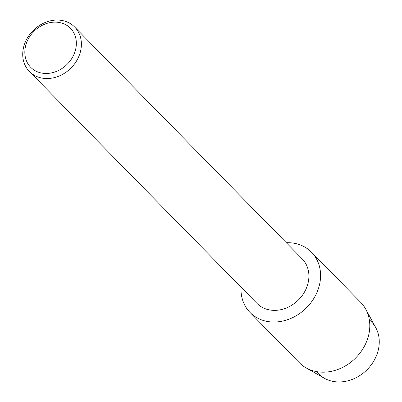 <?xml version="1.0" encoding="UTF-8"?>
<svg xmlns="http://www.w3.org/2000/svg" width="402" height="402" viewBox="0 0 402 402"><rect width="100%" height="100%" fill="white"/><g stroke="black" fill="none" stroke-linecap="round" stroke-linejoin="round"><path stroke-width="0.6" d="M369.348 319.866A37.1 31.15 135.5 0 1 375.785 357.212A37.1 31.15 135.5 0 1 340.941 381.9A37.1 31.15 135.5 0 1 316.605 371.624M74.702 27.075L302.209 258.913A31.723 26.638 135.5 0 1 305.324 290.48A31.723 26.638 135.5 0 1 276.139 310.324A31.723 26.638 135.5 0 1 256.928 303.349L29.416 71.516A31.723 26.638 135.5 0 1 26.306 39.944A31.723 26.638 135.5 0 1 55.491 20.1A31.723 26.638 135.5 0 1 74.702 27.075A31.723 26.638 135.5 0 1 77.812 58.647A31.723 26.638 135.5 0 1 48.632 78.49A31.723 26.638 135.5 0 1 29.416 71.516M286.314 242.718A43.039 36.135 135.5 0 1 320.253 280.561A43.039 36.135 135.5 0 1 276.124 321.972A43.039 36.135 135.5 0 1 241.034 287.154A43.039 36.135 135.5 0 0 250.059 312.51A43.039 36.135 135.5 0 0 276.124 321.972A43.039 36.135 135.5 0 0 315.721 295.053A43.039 36.135 135.5 0 0 311.495 252.22A43.039 36.135 135.5 0 0 286.314 242.718M53.602 22.16A27.854 23.386 135.5 0 1 76.169 46.341A27.854 23.386 135.5 0 1 47.577 73.43A27.854 23.386 135.5 0 1 25.004 49.25A27.854 23.386 135.5 0 1 53.602 22.16M311.495 252.22L360.715 302.374A43.039 36.135 135.5 0 1 365.775 309.228L375.795 327.68A37.1 31.15 135.5 0 1 372.93 362.428A37.1 31.15 135.5 0 1 340.941 381.9A37.1 31.15 135.5 0 1 324.298 378.217L306.038 367.855A43.039 36.135 135.5 0 1 299.279 362.664L250.059 312.51M365.775 309.228A43.039 36.135 135.5 0 1 362.453 349.539A43.039 36.135 135.5 0 1 325.344 372.126A43.039 36.135 135.5 0 1 306.038 367.855"/></g></svg>

